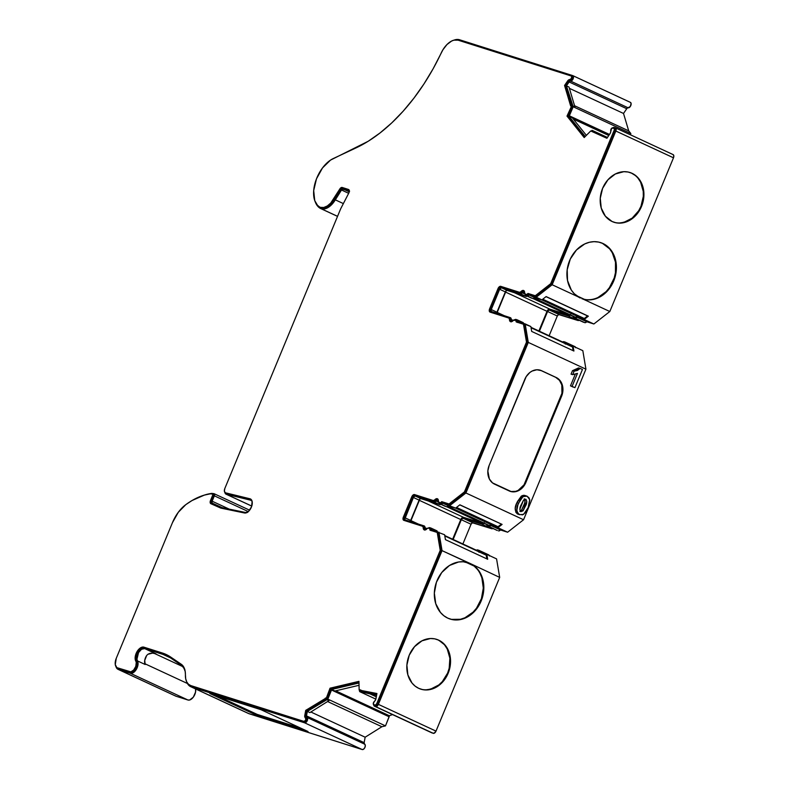 <?xml version="1.0" encoding="UTF-8"?>
<svg xmlns="http://www.w3.org/2000/svg" width="789" height="789" viewBox="0 0 789 789"><rect width="100%" height="100%" fill="white"/><g stroke="black" fill="none" stroke-linecap="round" stroke-linejoin="round"><path stroke-width="1.18" d="M319.93 207.122L321.034 207.625A16.313 9.31 -65.1 0 0 321.665 207.872L320.571 207.369A16.313 9.31 114.9 0 1 319.93 207.122A16.313 9.31 114.9 0 1 319.397 206.826L317.484 205.288L314.742 200.613L313.697 190.573L316.478 178.847L322.514 167.929L330.502 160.118L368.157 141.29L380.091 132.917L391.808 122.847L403.13 111.219L413.89 98.201L423.93 83.989L433.112 68.791L442.935 49.756L446.978 44.529L451.564 41.077L453.862 40.17L458.084 40.17L571.177 75.971L571.719 76.72L571.177 78.732L568.11 80.35L564.559 85.468L571.285 106.722L567.005 116.111L584.205 137.562L590.724 130.964L606.899 138.282L610.361 133.035L611.672 128.262L613.872 128.193L614.404 129.633L550.683 283.695L535.277 295.747L527.999 293.439L526.776 294.484L525.198 294.09L523.521 290.48L519.586 292.324L500.759 286.358L499.289 286.792L498.017 288.577L489.604 308.874L489.565 311.714L508.915 318.075L510.591 321.695L513.215 320.462A3.945 2.249 114.9 0 1 510.591 321.695A3.945 2.249 114.9 0 1 510.444 321.636A3.945 2.249 114.9 0 1 509.477 319.279L510.582 319.792L511.193 321.902M226.364 493.233A3.945 2.249 -65.1 0 0 226.423 493.263L225.319 492.75A3.945 2.249 114.9 0 0 225.378 492.78L249.837 498.747A7.653 4.369 114.9 0 1 250.409 498.934A7.653 4.369 114.9 0 1 251.385 507.149A7.653 4.369 114.9 0 1 244.639 513.018L221.522 508.244A20.701 11.815 114.9 0 1 220.821 508.067A20.701 11.815 -65.1 0 0 221.522 508.244L244.639 513.018L248.486 511.45L251.583 506.656L252.135 501.419L251.297 499.615L225.378 492.78L224.382 491.192L224.826 488.49L340.463 209.302A8.876 5.069 114.9 0 1 341.026 208.109L348.787 193.098L349.32 190.8L348.491 189.459L342.209 187.476L339.803 189.005L330.759 203.029L327.287 205.978L323.766 207.477L320.571 207.369A16.313 9.31 114.9 0 1 319.397 206.826A27.221 15.533 114.9 0 1 315.146 182.792A27.221 15.533 114.9 0 1 333.313 158.53L356.164 147.829A148.884 84.975 114.9 0 0 441.288 52.814A18.739 10.691 114.9 0 1 458.084 40.17L571.177 75.971A1.972 1.124 114.9 0 1 571.256 76A1.972 1.124 114.9 0 1 571.502 78.131A1.972 1.124 114.9 0 1 569.747 79.63L570.851 80.143L569.204 80.863L565.654 85.981L572.39 107.235L568.11 116.624L584.521 137.089L568.11 116.624L572.39 107.235L565.654 85.981L568.701 81.484L567.607 80.971A2.959 1.686 114.9 0 1 569.747 79.63L570.851 80.143A1.972 1.124 -65.1 0 0 572.607 78.644A1.972 1.124 -65.1 0 0 572.36 76.513A1.972 1.124 -65.1 0 0 572.281 76.484L572.627 78.575L570.851 80.143A2.959 1.686 -65.1 0 0 568.701 81.484L567.607 80.971L564.559 85.468L565.654 85.981L564.559 85.468L570.644 105.923L572.39 107.235L571.285 106.722L567.774 114.967L568.879 115.48L567.774 114.967L567.005 116.111L568.11 116.624L567.005 116.111L584.205 137.562L590.724 130.964L606.899 138.282L609.946 133.775A2.959 1.686 114.9 0 0 610.745 130.747A1.972 1.124 114.9 0 1 611.317 128.676A1.972 1.124 114.9 0 1 612.797 127.857A2.959 1.686 114.9 0 1 614.276 127.453L612.589 128.074M431.08 530.514A1.972 1.124 -65.1 0 0 430.646 529.005L429.541 528.492A1.972 1.124 114.9 0 0 429.463 528.462L428.279 528.078A1.972 1.124 114.9 0 0 426.967 528.699A3.945 2.249 114.9 0 1 424.344 529.922L428.279 528.078L429.778 528.669L429.946 530.149L437.224 532.457L440.232 550.337L376.718 703.68L375.357 705.149L373.522 704.636L373.276 703.354L375.742 699.468L376.925 693.511L359.143 690.069L358.956 681.351L330.039 688.195L326.449 697.811L305.718 710.366L304.692 716.284L305.866 719.252L305.274 720.604L303.844 721.373L190.751 685.562L188.463 684.241L186.746 681.943L185.711 678.816L185.208 671.538L183.097 666.044L170.789 657.129A99.582 56.838 -65.1 0 0 162.248 652.976L143.923 647.167L140.393 647.937L138.578 649.515L135.836 654.229L135.215 656.842L136.25 662.612L135.767 666.429L133.666 670.039L130.866 671.873L116.831 667.622L115.273 664.594L116.249 658.351L172.466 522.634L178.284 512.308L185.809 504.635L192.033 500.532L204.41 495.078L210.407 493.815L212.488 494.062L212.823 494.762L210.19 501.557L210.397 503.274L220.131 507.8A20.701 11.815 -65.1 0 0 220.821 508.067A20.701 11.815 114.9 0 1 220.131 507.8L210.88 503.717A2.959 1.686 114.9 0 1 210.87 503.707A2.959 1.686 114.9 0 1 210.495 500.512L211.6 501.025L211.265 503.027M469.494 563.297L474.081 566.048L469.494 563.297M467.769 562.587L442.037 550.633L470.274 563.543L463.251 561.768L458.596 561.995L449.483 565.476L441.732 572.558L436.435 582.223L434.344 593.111L435.745 603.674L440.449 612.432L443.842 615.726L447.787 618.142A29.578 24.222 -72.4 0 1 436.435 582.223A29.578 24.222 -72.4 0 1 467.769 562.587L467.216 562.409M531.234 297.936L533.256 298.577L534.764 297.611L529.074 294.968L536.214 297.236L552.162 284.76L577.903 296.703L552.162 284.76L615.834 131.033L616.16 128.962L615.351 127.798A2.959 1.686 114.9 0 1 615.469 127.838A2.959 1.686 114.9 0 1 615.834 131.033L673.49 157.8L609.818 311.517L582.982 299.061L587.489 299.879L592.154 299.652L596.8 298.4L601.257 296.161L609.009 289.09L614.306 279.424L616.406 268.536L615.006 257.964L610.301 249.216L606.899 245.921L602.964 243.505L598.614 242.075L594.028 241.661L589.353 242.282L584.757 243.929L576.463 249.995L570.319 258.999L567.192 269.68L567.528 280.509L571.275 289.957L574.274 293.745L580.25 298.035L577.903 296.703A29.578 24.222 -72.4 0 1 569.688 260.419A29.578 24.222 -72.4 0 1 600.587 242.588A29.578 24.222 -72.4 0 1 602.964 243.505L602.421 243.337A29.578 24.222 107.6 0 0 600.311 242.499M613.891 222.222A26.126 21.402 107.6 0 0 641.536 204.834A26.126 21.402 107.6 0 0 631.496 173.136L632.038 173.314A26.126 21.402 -72.4 0 1 642.019 205.16A26.126 21.402 -72.4 0 1 614.167 222.32A26.126 21.402 -72.4 0 1 612.077 221.502L616.061 222.804L620.282 223.129L628.764 220.831L636.22 214.973L641.516 206.442L643.854 196.53L642.877 186.756L638.725 178.6L635.648 175.533L632.038 173.314L628.054 172.012L623.833 171.686L615.351 173.984L607.895 179.843L602.599 188.374L600.261 198.286L601.238 208.059L605.39 216.216L612.077 221.502A26.126 21.402 -72.4 0 1 602.096 189.646A26.126 21.402 -72.4 0 1 629.947 172.495A26.126 21.402 -72.4 0 1 632.038 173.314L631.496 173.136A26.126 21.402 107.6 0 0 629.661 172.406M190.711 686.686A19.715 11.253 114.9 0 1 186.687 681.834L189.064 685.592L191.48 686.982A19.715 11.253 114.9 0 1 190.711 686.686L248.357 713.443A19.715 11.253 -65.1 0 0 249.127 713.749L191.48 686.982L304.574 722.793L362.22 749.55L249.127 713.749L191.48 686.982L304.574 722.793L306.014 722.379L307.276 720.673L307.661 718.621L306.941 717.379A2.959 1.686 114.9 0 1 307.276 720.673A2.959 1.686 114.9 0 1 304.574 722.793L362.22 749.55A2.959 1.686 -65.1 0 0 364.922 747.43A2.959 1.686 -65.1 0 0 364.597 744.135A2.959 1.686 -65.1 0 0 364.587 744.135L364.143 742.646L365.159 737.202L310.856 711.994L365.159 737.202L381.886 726.738L385.486 725.89L389.253 716.234L334.911 691.006L389.253 716.234L389.155 716.787L331.498 690.02L331.607 689.478L334.911 691.006L358.867 685.335L334.911 691.006L331.607 689.478L358.739 683.047L331.607 689.478L331.498 690.02L389.155 716.787L385.486 725.89L327.839 699.123L331.498 690.02L327.839 699.123L385.486 725.89L381.886 726.738L327.583 701.529L381.886 726.738L365.159 737.202L364.143 742.646L306.497 715.889L307.325 711.402L309.899 712.595L328.974 700.662L326.399 699.468L327.839 699.123L307.325 711.402L309.899 712.595L328.974 700.662L326.399 699.468L307.325 711.402L306.497 715.889L364.143 742.646A1.972 1.124 -65.1 0 0 364.587 744.135L306.951 717.379M420.527 689.063A26.126 21.402 107.6 0 0 448.162 671.666A26.126 21.402 107.6 0 0 438.132 639.968L438.674 640.145A26.126 21.402 -72.4 0 1 448.645 671.991A26.126 21.402 -72.4 0 1 420.803 689.152A26.126 21.402 -72.4 0 1 418.712 688.333L422.697 689.635L426.918 689.961L435.39 687.663L442.846 681.804L448.152 673.273L450.489 663.362L449.513 653.588L445.361 645.432L438.674 640.145L434.68 638.843L430.459 638.518L421.987 640.816L414.531 646.674L409.225 655.205L406.887 665.117L407.874 674.891L412.026 683.047L415.103 686.114L418.712 688.333A26.126 21.402 -72.4 0 1 408.732 656.478A26.126 21.402 -72.4 0 1 436.573 639.327A26.126 21.402 -72.4 0 1 438.674 640.145L438.132 639.968A26.126 21.402 107.6 0 0 436.297 639.238M315.225 201.777L316.448 204.45L320.048 208.217A17.299 9.872 -65.1 0 0 321.291 208.789L324.683 208.898L328.421 207.31L332.1 204.183L335.325 199.854L343.363 203.592L335.325 199.854A17.299 9.872 114.9 0 1 321.291 208.789L337.554 216.334L321.291 208.789A17.299 9.872 114.9 0 1 320.62 208.523A17.299 9.872 114.9 0 1 320.048 208.217A28.207 16.096 114.9 0 1 315.324 202.053M222.971 507.84A19.715 11.253 114.9 0 1 222.301 507.672A19.715 11.253 114.9 0 1 221.64 507.416L212.399 503.333A1.972 1.124 114.9 0 1 212.389 503.323A1.972 1.124 114.9 0 1 212.133 501.193L214.352 495.837L248.318 511.597L214.352 495.837L214.559 494.368L213.908 493.648L211.777 493.391L203.937 495.226A82.934 47.33 114.9 0 1 211.777 493.391L213.908 493.648A1.972 1.124 114.9 0 1 214.105 493.707A1.972 1.124 114.9 0 1 214.352 495.837L212.133 501.193L229.244 509.132L212.133 501.193L212.073 503.037L221.64 507.416A19.715 11.253 114.9 0 0 222.301 507.672A19.715 11.253 114.9 0 0 222.971 507.84L246.069 512.603L222.971 507.84M426.001 529.557A2.959 1.686 114.9 0 1 425.823 529.518A2.959 1.686 114.9 0 1 425.705 529.478A2.959 1.686 114.9 0 1 424.985 527.713L426.997 528.65L424.985 527.713L424.147 525.908L405.319 519.951A1.972 1.124 114.9 0 1 405.24 519.921A1.972 1.124 114.9 0 1 404.994 517.791L413.406 497.484A1.972 1.124 114.9 0 1 415.241 496.005L434.068 501.972L439.759 504.615A2.959 1.686 -65.1 0 0 440.972 504.358M512.258 321.33A2.959 1.686 114.9 0 1 512.071 321.291A2.959 1.686 114.9 0 1 511.953 321.251A2.959 1.686 114.9 0 1 511.233 319.486L513.254 320.423L511.233 319.486L510.394 317.681L491.577 311.724A1.972 1.124 114.9 0 1 491.498 311.694A1.972 1.124 114.9 0 1 491.251 309.564L499.654 289.257A1.972 1.124 114.9 0 1 501.488 287.778L520.316 293.745L526.007 296.378L527.486 295.944M496.725 313.588L506.193 290.717L507.179 290.421L526.007 296.378A2.959 1.686 -65.1 0 0 527.23 296.131M534.764 297.611L541.915 299.879L546.126 296.575L541.915 299.879L529.074 294.968A2.959 1.686 114.9 0 1 527.111 295.895L532.802 298.538A2.959 1.686 -65.1 0 0 534.764 297.611M562.449 342.13L565.111 342.071L565.95 343.886L573.09 346.144L582.824 350.661L585.931 369.173L528.285 342.406L585.931 369.173L523.561 519.744L465.914 492.987L528.285 342.406L525.168 323.904L530.859 326.547L531.687 331.429L530.859 326.547L518.028 321.636L517.199 319.831L514.527 319.89M523.699 323.638L522.89 322.474L517.416 319.939M445.134 506.282A2.959 1.686 -65.1 0 0 445.243 506.341A2.959 1.686 -65.1 0 0 445.361 506.39L439.67 503.747L446.554 506.765L448.517 505.838L442.826 503.204A2.959 1.686 114.9 0 1 440.864 504.122L446.554 506.765A2.959 1.686 -65.1 0 0 448.517 505.838L455.657 508.106L459.869 504.812L502.1 524.409L497.889 527.703L507.613 532.22L523.561 519.744L507.613 532.22L497.889 527.703L502.1 524.409L459.869 504.812L455.657 508.106L442.826 503.204L449.967 505.463L465.914 492.987L523.561 519.744L585.931 369.173L582.824 350.661L573.09 346.144L573.919 351.036L573.09 346.144L565.95 343.886A2.959 1.686 114.9 0 0 565.23 342.12A2.959 1.686 114.9 0 0 565.111 342.071L563.918 341.696A2.959 1.686 114.9 0 0 562.626 342.002M573.12 350.661L572.498 346.982L531.066 327.751L572.498 346.982L573.12 350.661M565.299 344.093L564.737 342.988L530.997 327.327L564.816 343.018A1.972 1.124 -65.1 0 0 564.737 342.988M549.785 309.11L568.613 315.077L533.078 298.577L568.613 315.077L549.785 309.11L514.527 292.749L549.785 309.11A2.959 1.686 -65.1 0 0 547.033 311.33L538.897 330.986L547.033 311.33L549.075 309.13M569.648 314.732A1.972 1.124 -65.1 0 1 568.613 315.077L569.924 314.466M574.067 316.784A1.972 1.124 -65.1 0 0 574.136 316.823A1.972 1.124 -65.1 0 0 574.214 316.853L534.104 298.232L574.214 316.853L575.792 317.237L577.015 316.192L584.294 318.5L587.568 315.935L588.347 316.182L584.136 319.476L576.996 317.217L575.487 318.174L573.84 317.76L573.001 315.955M570.694 314.584L568.238 315.985L548.937 310.028L547.576 311.497L539.41 331.222L547.576 311.497A1.972 1.124 114.9 0 1 549.41 310.028L568.238 315.985L577.962 320.502L558.671 314.545L557.31 316.014L549.134 335.739L557.31 316.014L547.576 311.497L557.31 316.014A1.972 1.124 -65.1 0 1 559.135 314.545L549.41 310.028L559.135 314.545L577.962 320.502A2.959 1.686 -65.1 0 0 579.185 320.245M558.543 340.029L558.434 339.97A2.959 1.686 114.9 0 0 558.316 339.921L558.977 340.542M184.912 669.674L181.934 665.66L171.43 658.509A98.595 56.275 114.9 0 0 162.978 654.397L170.454 657.868L162.978 654.397L144.653 648.588L156.035 653.874L144.653 648.588L141.537 649.268L138.539 652.582L136.951 659.229L137.483 660.926L145.186 664.506A7.397 4.221 114.9 0 1 145.186 664.506L144.732 660.344L146.665 655.511A7.397 4.221 -65.1 0 0 145.186 664.506L137.483 660.926A7.397 4.221 114.9 0 1 136.418 669.259A7.397 4.221 114.9 0 1 130.313 673.254L187.96 700.011A7.397 4.221 -65.1 0 0 193.561 696.815A7.397 4.221 -65.1 0 0 195.583 688.945L195.534 692.14L193.305 697.18L189.666 700.001L187.96 700.011L176.095 696.253L118.439 669.496L130.313 673.254L187.96 700.011L176.095 696.253L118.439 669.496A9.862 5.631 114.9 0 1 118.054 669.348A9.862 5.631 114.9 0 1 115.934 666.587L118.439 669.496L131.793 673.293L133.43 672.583L136.418 669.259L137.996 664.723L137.483 660.926A7.397 4.221 114.9 0 1 138.539 652.582A7.397 4.221 114.9 0 1 144.653 648.588L162.978 654.397A98.595 56.275 114.9 0 1 166.824 655.886A98.595 56.275 114.9 0 1 171.43 658.509L181.934 665.66A19.715 11.253 114.9 0 1 184.537 668.796M522.426 495.502L516.913 502.672L515.256 508.146L515.828 512.219L517.288 513.807L519.399 514.566M525.987 495.965L521.411 496.015L517.318 501.745M524.537 495.384L523.492 495.295M561.581 396.256L562.902 390.644L562.35 385.111L560.003 380.495L556.215 377.507L541.53 370.682L536.885 369.765L532.082 371.067L529.853 372.497L526.174 376.649L489.17 465.392L487.839 470.994L489.367 479.002L492.494 482.878L511.479 491.695L516.292 491.498L518.669 490.58L524.577 484.998L561.581 396.256L525.888 482.434L525.346 482.266L561.038 396.088L561.581 396.256L561.038 396.088A14.794 12.111 107.6 0 0 555.673 377.329L541.53 370.682L556.215 377.507A14.794 12.111 -72.4 0 1 561.581 396.256M574.136 370.485L572.498 370.662L578.564 367.921L580.181 368.433L578.564 367.921L575.99 369.883M572.498 370.662L571.049 374.154L572.666 374.667L574.116 371.175L580.181 368.433L582.45 369.479L574.915 387.665L572.094 386.354L577.459 373.404L572.666 374.667L571.049 374.154L572.498 370.662L574.116 371.175L572.498 370.662M575.25 374.311L570.477 385.841L573.297 387.152L570.477 385.841L572.094 386.354L570.477 385.841L575.25 374.311M517.328 322.287A1.972 1.124 -65.1 0 0 516.894 320.768L515.789 320.255A1.972 1.124 114.9 0 0 515.72 320.226L514.527 319.851A1.972 1.124 114.9 0 0 513.215 320.462L515.72 320.226L516.193 321.922L523.472 324.23L526.49 342.11L464.435 491.922L449.02 503.974L441.741 501.666L440.528 502.711L438.94 502.327L437.274 498.707L433.339 500.551L414.511 494.585L413.041 495.028L411.759 496.804L403.357 517.111L403.307 519.941L422.667 526.312L424.344 529.922A3.945 2.249 114.9 0 1 424.186 529.863A3.945 2.249 114.9 0 1 423.229 527.516L424.334 528.019L424.936 530.129M514.566 319.861A2.959 1.686 114.9 0 1 516.006 319.456L517.199 319.831A2.959 1.686 114.9 0 1 517.308 319.88A2.959 1.686 114.9 0 1 518.028 321.636L525.168 323.904L528.285 342.406L465.914 492.987L449.967 505.463L442.826 503.204L441.317 504.161L439.67 503.747A2.959 1.686 114.9 0 1 439.552 503.698A2.959 1.686 114.9 0 1 438.832 502.277M523.659 323.421A2.959 1.686 -65.1 0 0 522.999 322.523A2.959 1.686 -65.1 0 0 522.89 322.474M444.976 506.163L439.286 503.52L438.832 501.942M438.378 500.354L437.037 500.236L436.031 501.054A2.959 1.686 114.9 0 1 434.068 501.972L436.031 501.054L438.832 502.346L436.031 501.054A2.959 1.686 114.9 0 1 438.112 500.177A2.959 1.686 114.9 0 1 438.368 500.344M424.374 526.016L424.265 525.957A2.959 1.686 114.9 0 0 424.147 525.908L405.319 519.951L404.777 519.172L413.406 497.484L414.767 496.015L434.068 501.972L439.759 504.615L420.931 498.648L415.241 496.005L420.931 498.648A1.972 1.124 -65.1 0 0 419.097 500.127L413.406 497.484L419.097 500.127L410.684 520.434L404.994 517.791L410.684 520.434A1.972 1.124 -65.1 0 0 410.448 521.568M424.265 525.957A2.959 1.686 114.9 0 1 424.985 527.713L425.439 529.301L426.277 529.557M428.309 528.097A2.959 1.686 114.9 0 1 429.749 527.683L428.279 528.117M430.942 528.058L429.749 527.683L430.942 528.058A2.959 1.686 114.9 0 1 431.06 528.107A2.959 1.686 114.9 0 1 431.78 529.873L430.942 528.058M437.402 531.648A2.959 1.686 -65.1 0 0 436.751 530.75A2.959 1.686 -65.1 0 0 436.633 530.701L431.169 528.166M476.201 550.367L478.864 550.308L479.702 552.113L486.843 554.371L487.661 559.263L445.44 539.656L444.611 534.774L431.78 529.873L444.611 534.774L445.44 539.656L487.661 559.263L486.843 554.371L496.567 558.888L499.684 577.4L470.274 563.543L499.684 577.4L436.011 731.117L378.365 704.36L442.037 550.633L438.921 532.131L442.037 550.633L378.365 704.36A2.959 1.686 114.9 0 1 375.613 706.579L433.26 733.336A2.959 1.686 -65.1 0 0 436.011 731.117L378.365 704.36L377.083 706.135L375.613 706.579L432.185 732.991L374.538 706.234A2.959 1.686 114.9 0 1 374.42 706.185A2.959 1.686 114.9 0 1 373.69 704.764M531.391 298.055A2.959 1.686 -65.1 0 0 531.5 298.114A2.959 1.686 -65.1 0 0 531.608 298.153L525.918 295.51L532.802 298.538L525.918 295.51L527.565 295.934L529.074 294.968L541.915 299.879L536.214 297.236L552.162 284.76L615.834 131.033L673.49 157.8A2.959 1.686 -65.1 0 0 673.116 154.605A2.959 1.686 -65.1 0 0 672.997 154.555L615.578 127.907M525.079 293.705L525.918 295.51A2.959 1.686 114.9 0 1 525.809 295.471A2.959 1.686 114.9 0 1 525.079 294.041M512.534 321.33L511.696 321.064L511.233 319.486A2.959 1.686 114.9 0 0 510.513 317.73A2.959 1.686 114.9 0 0 510.394 317.681L491.212 311.448L491.251 309.564L499.654 289.257L501.488 287.778L520.316 293.745L522.279 292.818L525.079 294.119L522.279 292.818A2.959 1.686 114.9 0 1 524.36 291.95A2.959 1.686 114.9 0 1 524.616 292.117L522.279 292.818A2.959 1.686 114.9 0 1 520.316 293.745L526.007 296.378L507.179 290.421L501.488 287.778L507.179 290.421A1.972 1.124 -65.1 0 0 505.345 291.9L499.654 289.257L505.345 291.9L496.942 312.197L491.251 309.564L496.942 312.197A1.972 1.124 -65.1 0 0 496.705 313.341M531.687 331.429L573.919 351.036L531.687 331.429M447.787 618.142L452.127 619.572L456.723 619.986L461.397 619.355L465.993 617.718L474.288 611.653L480.432 602.638L483.558 591.967L483.223 581.138L479.475 571.68L476.467 567.902L472.848 564.944A29.578 24.222 -72.4 0 1 481.053 601.228A29.578 24.222 -72.4 0 1 450.154 619.059A29.578 24.222 -72.4 0 1 447.787 618.142M431.958 732.892A2.959 1.686 -65.1 0 0 432.066 732.951A2.959 1.686 -65.1 0 0 432.185 732.991L374.538 706.234L373.739 704.044M375.85 699.133L359.616 691.598L361.056 691.263L363.621 692.456L376.58 695.316L363.621 692.456L361.056 691.263L376.698 694.714L361.056 691.263L359.616 691.598L375.85 699.133M369.883 693.837L376.304 696.825L369.883 693.837M359.537 690.257L359.616 691.598L359.537 690.257M306.941 717.379A1.972 1.124 114.9 0 1 306.497 715.889L306.941 717.379L364.597 744.135M256.829 715.317L308.016 731.521L261.021 709.706L209.825 693.501L256.829 715.317L257.204 714.41L301.053 728.286L257.204 714.41L256.829 715.317L209.825 693.501L261.021 709.706L308.016 731.521L256.829 715.317M183.235 666.823L154.141 653.312L183.235 666.823M187.417 683.481L144.86 663.727L187.417 683.481M118.054 669.348L175.71 696.105A9.862 5.631 -65.1 0 0 176.095 696.253L175.109 695.75M250.586 500.177A6.667 3.807 114.9 0 1 251.089 500.334A6.667 3.807 114.9 0 1 252.095 501.232L250.586 500.177L226.305 494.259L251.77 506.084L226.305 494.259L250.586 500.177M246.809 512.613A6.667 3.807 114.9 0 1 246.069 512.603L247.707 512.367M224.835 492.218L226.098 494.2L251.76 506.114L226.098 494.2A4.931 2.811 114.9 0 1 226.009 494.161A4.931 2.811 114.9 0 1 224.855 492.405M349.596 191.194L342.12 189.064L335.325 199.854L341.331 189.912L348.679 193.325L341.331 189.912A1.972 1.124 114.9 0 1 342.929 188.896L349.251 191.826L342.929 188.896L349.211 190.879A1.972 1.124 114.9 0 1 349.29 190.908A1.972 1.124 114.9 0 1 349.33 190.928L349.29 190.908M454.03 40.131A19.715 11.253 114.9 0 1 459.563 39.766L454.03 40.131M630.303 102.333L631.111 103.458L630.312 106.476L627.068 108.3L623.517 113.458L628.705 130.866L630.845 133.538L573.199 106.771L569.017 116.299L585.073 136.319L569.017 116.299L572.331 117.837L586.257 135.205L572.331 117.837L609.167 134.929L569.017 116.299L569.342 115.815L609.493 134.455L569.342 115.815L573.199 106.771L566.433 85.863L572.341 105.716L574.915 106.909L569.007 87.056L566.433 85.863L569.086 81.957L626.732 108.714L623.517 113.458L628.705 130.866L574.57 105.736L628.705 130.866L630.845 133.538L573.199 106.771L572.341 105.716L574.915 106.909L569.007 87.056L566.433 85.863L569.421 81.543L570.516 81.06L628.162 107.817A1.972 1.124 -65.1 0 0 626.732 108.714L569.086 81.957A1.972 1.124 114.9 0 1 570.516 81.06L571.976 80.508L573.179 78.713L573.465 76.691L572.656 75.576L459.563 39.766L572.656 75.576A2.959 1.686 114.9 0 1 572.775 75.616A2.959 1.686 114.9 0 1 573.139 78.811A2.959 1.686 114.9 0 1 570.516 81.06L628.162 107.817A2.959 1.686 -65.1 0 0 630.796 105.578A2.959 1.686 -65.1 0 0 630.421 102.373A2.959 1.686 -65.1 0 0 630.303 102.333L572.883 75.675M623.517 113.458L569.382 88.329L623.517 113.458M630.845 133.538L630.332 134.741L630.845 133.538M607.451 137.473L592.095 130.343L591.208 131.191L592.095 130.343L607.451 137.473L592.953 131.408L592.095 130.343L592.953 131.408L607.441 137.483M615.351 127.798L614.276 127.453L615.351 127.798M584.531 299.406L576.364 295.609L584.531 299.406A29.578 24.222 107.6 0 0 614.197 278.004A29.578 24.222 107.6 0 0 602.421 243.337L602.964 243.505A29.578 24.222 -72.4 0 1 614.306 279.424A29.578 24.222 -72.4 0 1 582.982 299.061L609.818 311.517L593.87 323.993L584.136 319.476L588.347 316.182L546.126 296.575L588.347 316.182L546.027 296.654L587.568 315.935L584.294 318.5L542.753 299.218L584.294 318.5L577.015 316.192L541.757 299.83L577.015 316.192A1.972 1.124 -65.1 0 1 575.408 317.227L534.252 298.124L574.214 316.853M149.742 653.41L147.859 654.298L152.612 653.114L149.742 653.41M155.985 653.854L152.612 653.114L155.985 653.854M502.1 524.409L459.78 504.881L502.1 524.409M479.051 552.32L478.489 551.215L444.74 535.553L478.558 551.245A1.972 1.124 -65.1 0 0 478.489 551.215M483.401 522.969A1.972 1.124 -65.1 0 1 482.365 523.304L446.83 506.814L482.365 523.304L463.537 517.347L428.279 500.976L463.537 517.347A2.959 1.686 -65.1 0 0 460.786 519.556L452.639 539.212L460.786 519.556L462.827 517.357L482.365 523.304L483.667 522.693M487.967 525.079L489.545 525.464L490.768 524.419L498.046 526.727L501.321 524.162L498.046 526.727L456.506 507.445L498.046 526.727L490.768 524.419L455.509 508.057L490.768 524.419A1.972 1.124 -65.1 0 1 489.16 525.454L447.994 506.351L487.967 525.079A1.972 1.124 -65.1 0 1 487.888 525.05A1.972 1.124 -65.1 0 1 487.819 525.01M497.09 530.395A2.959 1.686 -65.1 0 0 497.208 530.455A2.959 1.686 -65.1 0 0 497.317 530.504L488.776 526.362A2.959 1.686 114.9 0 0 490.748 525.444L500.473 529.961L498.51 530.879A2.959 1.686 -65.1 0 0 500.473 529.961L507.613 532.22L500.473 529.961L490.748 525.444L497.889 527.703L490.748 525.444L489.239 526.401L487.592 525.987L486.754 524.182M484.436 522.811L481.98 524.212L462.689 518.265L461.328 519.724L453.152 539.449L461.328 519.724A1.972 1.124 114.9 0 1 463.153 518.255L481.98 524.212L491.715 528.729L472.414 522.772L471.053 524.241L462.887 543.966L471.053 524.241L461.328 519.724L471.053 524.241A1.972 1.124 -65.1 0 1 472.887 522.772L463.153 518.255L472.887 522.772L491.715 528.729A2.959 1.686 -65.1 0 0 492.938 528.482M472.295 548.256L472.187 548.197A2.959 1.686 114.9 0 0 472.069 548.148L472.729 548.769M486.862 558.888L486.241 555.209L444.818 535.978L486.241 555.209L486.862 558.888M437.451 531.865L436.633 530.701M410.467 521.815L419.945 498.944L420.931 498.648L439.759 504.615L441.229 504.171M575.526 347.278A2.959 1.686 -65.1 0 0 574.964 346.637A2.959 1.686 -65.1 0 0 574.846 346.588L575.654 347.752M497.208 530.455L487.474 525.938A2.959 1.686 114.9 0 0 487.592 525.987L496.942 530.277M493.184 528.295L491.715 528.729L481.98 524.212A2.959 1.686 114.9 0 0 483.953 523.294A2.959 1.686 114.9 0 1 483.992 523.245M489.279 555.505A2.959 1.686 -65.1 0 0 488.707 554.864A2.959 1.686 -65.1 0 0 488.598 554.825L489.407 555.979M476.378 550.229A2.959 1.686 114.9 0 1 477.67 549.923L478.864 550.308A2.959 1.686 114.9 0 1 478.982 550.347A2.959 1.686 114.9 0 1 479.702 552.113L486.843 554.371L496.567 558.888L499.684 577.4L436.011 731.117L433.97 733.326L431.761 732.725M392.518 714.587L388.691 715.968L392.518 714.587M364.587 744.135L365.307 745.378L364.922 747.43L363.66 749.136L362.22 749.55L248.288 713.414M672.997 154.555L673.816 155.719L673.49 157.8L609.818 311.517L593.87 323.993L586.73 321.734L585.221 322.691L583.189 322.05M579.442 320.068L577.962 320.502L568.238 315.985A2.959 1.686 114.9 0 0 570.2 315.067A2.959 1.686 114.9 0 1 570.25 315.008M574.846 346.588L565.338 342.179M487.474 525.938A2.959 1.686 114.9 0 1 486.744 524.517M486.754 524.596L483.953 523.294L486.754 524.596M488.598 554.825L479.091 550.406M593.87 323.993L586.73 321.734L576.996 317.217L584.136 319.476L593.87 323.993M584.757 322.652A2.959 1.686 -65.1 0 0 586.73 321.734L576.996 317.217A2.959 1.686 114.9 0 1 575.033 318.135L584.757 322.652M583.347 322.168A2.959 1.686 -65.1 0 0 583.456 322.228A2.959 1.686 -65.1 0 0 583.574 322.277L573.84 317.76A2.959 1.686 114.9 0 1 573.721 317.711A2.959 1.686 114.9 0 1 573.001 316.29M573.001 316.369L570.2 315.067L573.001 316.369M510.138 491.33A14.794 12.111 107.6 0 0 525.346 482.266L525.888 482.434A14.794 12.111 -72.4 0 1 510.404 491.419A14.794 12.111 -72.4 0 1 509.221 490.955L494.535 484.14A14.794 12.111 -72.4 0 1 489.17 465.392L524.863 379.213A14.794 12.111 -72.4 0 1 540.337 370.228A14.794 12.111 -72.4 0 1 541.53 370.682L540.988 370.514A14.794 12.111 107.6 0 0 540.071 370.14M146.665 655.511L147.859 654.298M217.172 695.829L257.204 714.41L217.172 695.829M582.982 299.061L581.937 298.735M449.878 618.971A29.578 24.222 107.6 0 0 480.057 602.106A29.578 24.222 107.6 0 0 474.081 566.048L465.392 562.024L474.081 566.048L477.345 569.303M429.541 528.492A1.972 1.124 114.9 0 1 429.946 530.149L437.224 532.457L440.232 550.337L376.718 703.68A1.972 1.124 114.9 0 1 374.883 705.159L373.808 704.814A1.972 1.124 114.9 0 1 373.73 704.784A1.972 1.124 114.9 0 1 373.296 703.285A1.972 1.124 114.9 0 1 374.361 701.451A2.959 1.686 114.9 0 0 375.958 698.669L376.925 693.511L359.143 690.069L358.956 681.351L330.039 688.195L331.133 688.708L358.808 682.16L331.133 688.708L327.553 698.324L306.822 710.879L305.797 716.797L306.526 718.276L305.422 717.763A1.972 1.124 114.9 0 1 305.649 719.962A1.972 1.124 114.9 0 1 303.844 721.373L190.751 685.562A18.739 10.691 114.9 0 1 190.021 685.286A18.739 10.691 114.9 0 1 185.415 675.049A20.701 11.815 114.9 0 0 181.292 664.279L170.789 657.129A99.582 56.838 114.9 0 0 166.134 654.485A99.582 56.838 114.9 0 0 162.248 652.976L143.923 647.167L163.353 653.489A99.582 56.838 -65.1 0 1 166.686 654.742A99.582 56.838 -65.1 0 0 163.353 653.489L143.342 647.631L139.683 650.028L136.941 654.742L136.3 659.742L137.345 664.949L135.974 668.885L133.39 671.755L130.688 672.346L117.936 668.125M213.592 494.565L213.819 495.66L211.6 501.025L213.819 495.66A0.986 0.562 -65.1 0 0 213.592 494.565L212.675 494.141M348.718 189.567L342.209 187.476L348.945 189.774L343.314 187.989L342.091 188.236L331.853 203.542L328.392 206.491L324.871 207.99L321.665 207.872A16.313 9.31 114.9 0 1 320.502 207.339M614.976 128.706L615.302 130.866L551.787 284.198L536.382 296.25L529.094 293.952L527.88 294.997L526.293 294.603L527.486 294.987A1.972 1.124 -65.1 0 0 529.094 293.952L536.382 296.25L551.787 284.198L615.302 130.866A1.972 1.124 -65.1 0 0 615.055 128.735A1.972 1.124 -65.1 0 0 614.976 128.706L614.02 128.262M524.014 290.944L520.691 292.827L501.863 286.871L500.394 287.304L490.709 309.387L490.659 312.227M510.019 318.588L510.582 319.792A1.972 1.124 -65.1 0 0 510.098 318.618A1.972 1.124 -65.1 0 0 510.019 318.588L509.083 318.154M516.894 320.768A1.972 1.124 -65.1 0 0 516.815 320.738L517.298 322.435M524.577 324.743L527.585 342.623L465.53 492.435L450.124 504.487L442.846 502.179L441.623 503.224L440.045 502.83L441.238 503.214A1.972 1.124 -65.1 0 0 442.846 502.179L450.124 504.487L465.53 492.435L527.585 342.623L524.577 324.743L523.472 324.23L524.577 324.743M437.767 499.171L434.443 501.064L415.616 495.097L414.136 495.531L404.451 517.614L404.412 520.454M423.772 526.815L424.334 528.019A1.972 1.124 -65.1 0 0 423.851 526.845A1.972 1.124 -65.1 0 0 423.772 526.815L422.825 526.381M430.646 529.005A1.972 1.124 -65.1 0 0 430.567 528.965L431.05 530.662M374.765 705.258A1.972 1.124 -65.1 0 0 374.834 705.297A1.972 1.124 -65.1 0 0 374.913 705.327L375.988 705.662A1.972 1.124 -65.1 0 0 377.823 704.192L376.718 703.68L377.823 704.192L441.337 550.85L440.232 550.337L441.337 550.85L438.329 532.969L437.224 532.457L438.329 532.969L441.337 550.85L377.823 704.192L376.461 705.662L374.627 705.149M376.876 693.768L360.238 690.582L376.876 693.768M190.021 685.286L191.125 685.789A18.739 10.691 -65.1 0 0 191.855 686.075L304.948 721.876A1.972 1.124 -65.1 0 0 306.753 720.465A1.972 1.124 -65.1 0 0 306.526 718.276L305.432 717.763A1.972 1.124 114.9 0 1 305.432 717.763A2.959 1.686 114.9 0 1 304.761 715.524L305.866 716.037L306.822 710.879L305.718 710.366L306.822 710.879L326.478 698.571L325.374 698.068L327.553 698.324L326.449 697.811L327.553 698.324L330.897 690.02L329.792 689.507L330.897 690.02L331.133 688.708L330.039 688.195L326.449 697.811L305.718 710.366L304.761 715.524L305.866 716.037A2.959 1.686 -65.1 0 0 306.526 718.266L306.753 720.465L304.948 721.876L191.056 685.759M524.162 290.934A3.945 2.249 -65.1 0 0 522.002 292.216L520.898 291.703A1.972 1.124 114.9 0 1 519.586 292.324L501.863 286.871A2.959 1.686 -65.1 0 0 499.121 289.09L498.017 288.577L489.604 308.874A2.959 1.686 114.9 0 0 489.979 312.069A2.959 1.686 114.9 0 0 490.097 312.119L508.915 318.075A1.972 1.124 114.9 0 1 508.994 318.105A1.972 1.124 114.9 0 1 509.477 319.279L510.582 319.792A3.945 2.249 -65.1 0 0 511.055 321.754M516.815 320.738L515.868 320.304M515.789 320.255A1.972 1.124 114.9 0 1 516.193 321.922L523.472 324.23L526.49 342.11L527.585 342.623L526.49 342.11L464.435 491.922L465.53 492.435L464.435 491.922L449.02 503.974L450.124 504.487L441.741 501.666A1.972 1.124 114.9 0 1 440.134 502.701L438.94 502.327A1.972 1.124 114.9 0 1 438.871 502.297A1.972 1.124 114.9 0 1 438.388 501.123A3.945 2.249 114.9 0 0 437.422 498.766A3.945 2.249 114.9 0 0 434.65 499.94A1.972 1.124 114.9 0 1 433.339 500.551L434.443 501.064A1.972 1.124 -65.1 0 0 435.755 500.443L434.65 499.94L435.755 500.443A3.945 2.249 -65.1 0 1 437.915 499.161M433.339 500.551L414.511 494.585L433.339 500.551M411.759 496.804A2.959 1.686 114.9 0 1 414.511 494.585L415.616 495.097A2.959 1.686 -65.1 0 0 412.864 497.317L411.759 496.804L403.357 517.111L404.451 517.614L412.864 497.317L411.759 496.804M423.851 526.845L422.746 526.342A1.972 1.124 114.9 0 0 422.667 526.312L403.84 520.346A2.959 1.686 114.9 0 1 403.731 520.306A2.959 1.686 114.9 0 1 403.357 517.111L404.451 517.614A2.959 1.686 -65.1 0 0 404.481 520.553M422.746 526.342A1.972 1.124 114.9 0 1 423.229 527.516L424.334 528.019A3.945 2.249 -65.1 0 0 424.798 529.981M430.567 528.965L429.62 528.531M360.218 689.813L361.313 690.326L360.218 689.813M359.143 690.069L360.238 690.582L359.143 690.069M135.797 661.143A8.383 4.783 114.9 0 1 137 651.694A8.383 4.783 114.9 0 1 143.923 647.167L145.028 647.68A8.383 4.783 -65.1 0 0 138.105 652.207A8.383 4.783 -65.1 0 0 136.901 661.655L135.797 661.143A6.411 3.659 114.9 0 1 134.88 668.372A6.411 3.659 114.9 0 1 129.583 671.834L130.688 672.346A6.411 3.659 -65.1 0 0 135.974 668.885A6.411 3.659 -65.1 0 0 136.901 661.655L135.797 661.143M129.583 671.834L117.719 668.076L129.583 671.834M117.374 667.938L118.468 668.451A8.876 5.069 -65.1 0 0 118.814 668.589L117.719 668.076A8.876 5.069 114.9 0 1 117.374 667.938A8.876 5.069 114.9 0 1 116.249 658.351L172.466 522.634A28.591 16.322 114.9 0 1 185.809 504.635A81.948 46.768 114.9 0 1 210.407 493.815L212.488 494.062A0.986 0.562 114.9 0 1 212.714 495.147L213.819 495.66L212.714 495.147L210.495 500.512L211.6 501.025A2.959 1.686 -65.1 0 0 211.807 504.122M225.319 492.75A3.945 2.249 114.9 0 1 224.826 488.49L340.463 209.302A8.876 5.069 114.9 0 1 341.026 208.109L348.787 193.098A2.959 1.686 114.9 0 0 348.6 189.508L348.63 189.518M339.803 189.005A2.959 1.686 114.9 0 1 342.209 187.476L343.314 187.989A2.959 1.686 -65.1 0 0 340.907 189.508L339.803 189.005L333.806 198.946L334.901 199.459L340.907 189.508L339.803 189.005M333.806 198.946A16.313 9.31 114.9 0 1 320.571 207.369L321.665 207.872A16.313 9.31 -65.1 0 0 334.901 199.459L333.806 198.946M571.325 76.04L572.281 76.484L571.325 76.04M612.797 127.857L613.872 128.193A1.972 1.124 114.9 0 1 613.95 128.222A1.972 1.124 114.9 0 1 614.197 130.353L615.302 130.866L614.197 130.353L550.683 283.695L551.787 284.198L550.683 283.695L535.277 295.747L536.382 296.25L527.999 293.439A1.972 1.124 114.9 0 1 526.381 294.475L525.198 294.09A1.972 1.124 114.9 0 1 525.119 294.06A1.972 1.124 114.9 0 1 524.636 292.887A3.945 2.249 114.9 0 0 523.679 290.539A3.945 2.249 114.9 0 0 520.898 291.703L522.002 292.216A1.972 1.124 -65.1 0 1 520.691 292.827L500.759 286.358A2.959 1.686 114.9 0 0 498.017 288.577L499.121 289.09L490.709 309.387A2.959 1.686 -65.1 0 0 490.738 312.326M489.604 308.874L490.709 309.387L489.604 308.874M574.915 387.665L582.45 369.479L580.181 368.433L577.331 370.505L574.116 371.175L572.666 374.667L577.459 373.404L572.094 386.354L574.915 387.665M527.141 496.232L524.044 496.015L520.947 498.638L517.929 504.763L516.805 510.483L517.456 512.732L518.906 514.32L522.604 514.872L525.405 512.653L528.127 507.682L529.794 500.157L529.133 498.007L527.141 496.232L529.725 499.664L528.127 507.682L523.63 514.359L519.507 514.655C516.282 511.883 515.957 508.067 518.541 503.185L523.028 496.528L527.141 496.232L524.912 495.482M524.271 498.756C525.523 500.759 525.326 503.126 523.679 505.857L525.296 506.37C526.944 503.638 527.141 501.271 525.888 499.269L523.482 500.275L524.577 499.259L525.888 499.269L526.825 501.626L522.929 510.917L520.77 511.627L519.823 509.27L523.482 500.275L521.342 504.536C519.695 507.258 519.507 509.625 520.77 511.627L520.987 511.706M521.411 496.015L523.028 496.528L521.411 496.015M516.913 502.672L518.541 503.185L516.913 502.672C514.339 507.554 514.665 511.371 517.89 514.142L519.507 514.655M520.77 511.627L523.166 510.611L521.549 510.098L520.207 511.203M524.912 499.289L524.803 502.859L521.549 510.098L523.166 510.611L525.296 506.37L523.679 505.857L521.549 510.098L519.783 511.262M451.456 619.375L460.451 619.286L464.918 617.787L473.084 612.146L476.497 608.191L481.418 598.664L483.302 588.071L481.872 577.834L479.968 573.278M597.993 297.492L606.08 291.664L609.424 287.63L614.197 278.004L615.45 272.738L615.489 262.165L612.284 252.727L609.581 248.821L602.421 243.337M335.69 690.819L388.79 715.475L335.69 690.819M573.287 119.031L608.783 135.501L573.287 119.031M510.937 491.527L515.75 491.33L518.126 490.413L524.034 484.821L561.936 393.326L561.807 384.943L559.46 380.328L555.673 377.329L540.988 370.514M619.75 222.952L624.03 222.291L632.157 218.139L638.656 210.801L640.984 206.264L643.321 196.362L643.242 191.362L640.629 182.22L638.183 178.432M635.106 175.365L631.496 173.136M426.376 689.783L430.666 689.122L438.783 684.97L442.313 681.637L447.61 673.106L449.188 668.224L449.878 658.194L447.264 649.051L444.818 645.264M441.732 642.197L438.132 639.968M460.786 519.556L419.067 500.196L460.786 519.556M410.665 520.493L418.397 524.083L410.665 520.493M479.002 551.846A1.972 1.124 -65.1 0 0 478.558 551.245M547.033 311.33L505.325 291.969L547.033 311.33M496.912 312.266L504.644 315.856L496.912 312.266M565.249 343.619A1.972 1.124 -65.1 0 0 564.816 343.018M600.054 242.41L600.587 242.588M629.405 172.327L629.947 172.495M436.041 639.159L436.573 639.327M320.62 208.523L337.534 216.373M522.999 322.523L517.308 319.88M445.243 506.341L439.552 503.698M436.751 530.75L431.06 528.107M531.5 298.114L525.809 295.471M432.066 732.951L374.42 706.185M249.63 510.197L214.105 493.707M251.76 506.114L226.019 494.161M630.421 102.373L572.775 75.616M673.116 154.605L615.469 127.838M420.261 688.975L420.803 689.152M574.964 346.637L565.23 342.12M488.707 554.864L478.982 550.347M583.456 322.228L573.721 317.711M613.635 222.143L614.167 222.32M509.872 491.251L510.404 491.419M539.804 370.051L540.337 370.228M449.622 618.892L450.154 619.059M510.098 318.618L508.994 318.105M439.966 502.8L438.871 502.297M374.834 705.297L373.73 704.784M213.691 494.595L212.586 494.082M572.36 76.513L571.256 76M615.055 128.735L613.95 128.222M526.224 294.573L525.119 294.06M447.846 506.459L487.888 525.05M574.136 316.823L534.094 298.232"/></g></svg>
